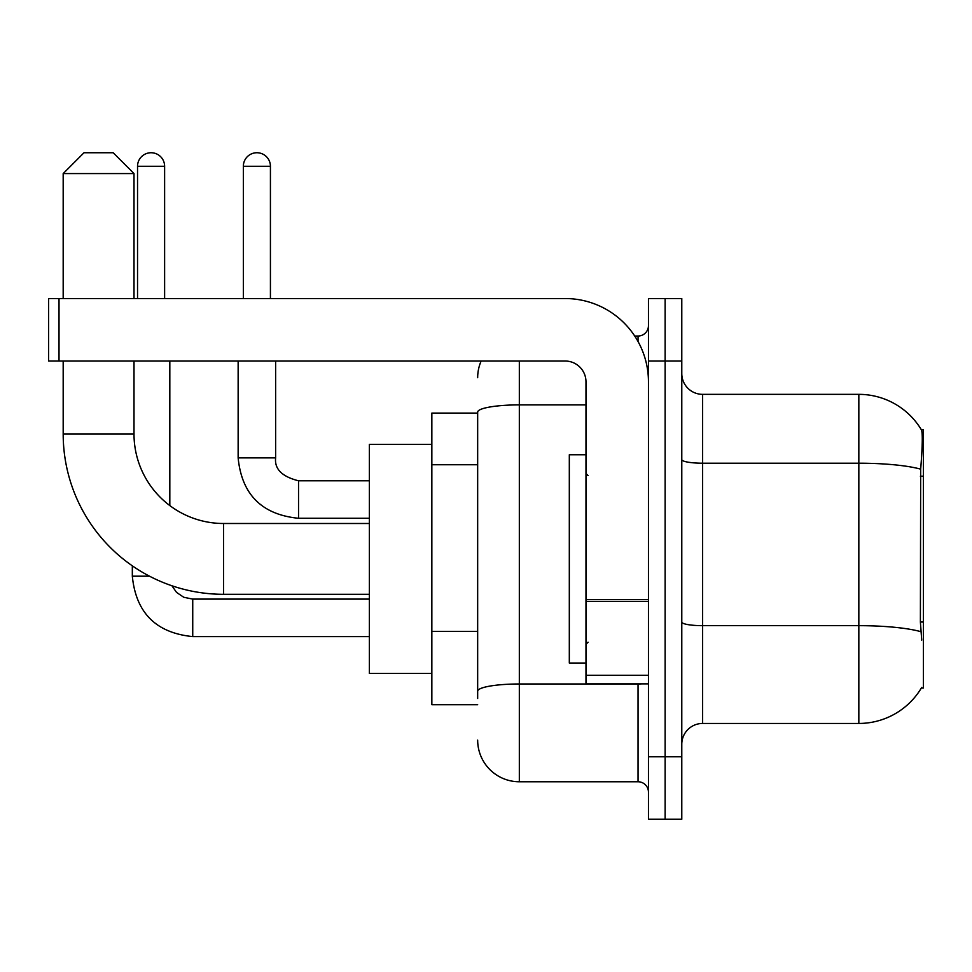 <?xml version="1.0" encoding="UTF-8"?>
<svg xmlns="http://www.w3.org/2000/svg" width="972" height="972" viewBox="0 0 972 972"><rect width="100%" height="100%" fill="white"/><g stroke="black" fill="none" stroke-linecap="round" stroke-linejoin="round"><path stroke-width="1.46" d="M921.347 688.042L921.723 687.411A72.9 72.9 0 0 1 858.835 723.447A72.9 72.9 0 0 0 921.347 688.042L923.4 688.042L923.4 429.758L921.505 430.025A72.9 72.9 0 0 0 858.835 394.353A72.9 72.9 0 0 1 921.347 429.758A72.9 72.9 0 0 0 858.835 394.353L702.622 394.353A20.825 20.825 0 0 1 681.785 373.527A20.825 20.825 0 0 0 702.622 394.353L702.622 723.447A20.825 20.825 0 0 0 681.785 744.273M477.665 413.1L431.847 413.1L431.847 704.7L477.665 704.7M665.127 756.775L665.127 819.262L681.785 819.262L681.785 756.775L665.127 756.775L665.127 819.262L648.458 819.262L648.458 756.775L665.127 756.775L665.127 361.025L665.127 756.775M648.458 756.775L648.458 298.538L665.127 298.538L665.127 361.025L665.127 298.538L681.785 298.538L681.785 756.775M921.723 640.135L920.387 622.031L920.678 469.16C922.477 446.5 922.756 433.463 921.505 430.025A72.9 72.9 0 0 0 858.835 394.353L858.835 463.207L702.622 463.207A20.825 3.621 0 0 1 681.785 459.586M920.897 631.678A72.9 12.66 180 0 0 858.835 625.664L858.835 723.447L702.622 723.447M477.665 698.455L477.665 412.116A41.662 7.229 180 0 1 519.327 404.887L585.982 404.887M519.327 361.025L519.327 781.767L638.045 781.767L638.045 683.875M634.728 336.033L638.045 336.033A10.413 10.413 0 0 0 648.458 325.62M648.458 792.18A10.413 10.413 0 0 0 638.045 781.767M477.665 377.695A41.662 41.662 0 0 1 481.152 361.025M519.327 781.767A41.662 41.662 0 0 1 477.665 740.105M585.982 454.762L569.313 454.762L569.313 663.038L585.982 663.038M369.36 594.305L223.56 594.305A160.38 160.38 0 0 1 63.18 433.925L63.18 361.025M223.56 594.305L223.56 523.495A89.558 89.558 0 0 1 134.002 433.925L134.002 361.025M84.005 152.738L113.165 152.738L134.002 173.575L63.18 173.575L84.005 152.738M134.002 298.538L134.002 173.575M63.18 298.538L63.18 173.575M431.847 444.338L369.36 444.338L369.36 673.462L431.847 673.462M137.538 298.538L137.538 166.285A13.535 13.535 0 0 1 151.073 152.738A13.535 13.535 0 0 1 164.62 166.285L164.62 298.538M169.821 505.574L169.821 361.025M149.506 576.189L132.326 576.189L132.326 565.838M243.352 298.538L243.352 166.285A13.535 13.535 0 0 1 256.887 152.738A13.535 13.535 0 0 1 270.423 166.285L270.423 298.538M238.14 361.025L238.14 457.885L275.635 457.885L275.635 361.025M648.458 683.875L585.982 683.875L585.982 599.651L648.458 599.651M648.458 381.862A83.313 83.313 0 0 0 565.145 298.538L59.013 298.538L59.013 361.025L565.145 361.025A20.825 20.825 0 0 1 585.982 381.862L585.982 599.651M59.013 361.025L48.6 361.025L48.6 298.538L59.013 298.538M923.4 476.231L920.387 476.231M923.4 622.031L920.387 622.031M477.665 464.738L431.847 464.738M477.665 631.363L431.847 631.363M920.678 469.16A72.9 12.66 180 0 0 858.835 463.207L858.835 625.664L702.622 625.664A20.825 3.621 -0 0 1 681.785 622.044M681.785 361.025L648.458 361.025M641.666 683.875A10.413 1.81 0 0 1 638.045 683.984L519.327 683.984A41.662 7.229 180 0 0 477.665 691.214M638.045 341.524L638.045 336.033M63.18 433.925L134.002 433.925M369.36 636.587L192.735 636.587C156.091 632.966 135.959 612.834 132.326 576.189C135.959 612.834 156.091 632.966 192.735 636.587C156.091 632.966 135.959 612.834 132.326 576.189C135.959 612.834 156.091 632.966 192.735 636.587C156.091 632.966 135.959 612.834 132.326 576.189C135.959 612.834 156.091 632.966 192.735 636.587C156.091 632.966 135.959 612.834 132.326 576.189C135.959 612.834 156.091 632.966 192.735 636.587C156.091 632.966 135.959 612.834 132.326 576.189C135.959 612.834 156.091 632.966 192.735 636.587C156.091 632.966 135.959 612.834 132.326 576.189C135.959 612.834 156.091 632.966 192.735 636.587L192.735 599.104L183.793 597.282L176.527 592.385L171.923 585.764L176.527 592.385L183.793 597.282L192.735 599.104L183.793 597.282L176.527 592.385L171.923 585.764L176.527 592.385L183.793 597.282L192.735 599.104L183.793 597.282L176.527 592.385L171.923 585.764L176.527 592.385L183.793 597.282L192.735 599.104L183.793 597.282L176.527 592.385L171.923 585.764L176.527 592.385L183.793 597.282L192.735 599.104L183.793 597.282L176.527 592.385L171.923 585.764L176.527 592.385L183.793 597.282L192.735 599.104L183.793 597.282L176.527 592.385L171.923 585.764L176.527 592.385L183.793 597.282L192.735 599.104L183.793 597.282L176.527 592.385L171.923 585.764M137.538 166.285L164.62 166.285M369.36 518.283L298.538 518.283C261.893 514.662 241.761 494.529 238.14 457.885C241.761 494.529 261.893 514.662 298.538 518.283C261.893 514.662 241.761 494.529 238.14 457.885C241.761 494.529 261.893 514.662 298.538 518.283C261.893 514.662 241.761 494.529 238.14 457.885C241.761 494.529 261.893 514.662 298.538 518.283C261.893 514.662 241.761 494.529 238.14 457.885C241.761 494.529 261.893 514.662 298.538 518.283C261.893 514.662 241.761 494.529 238.14 457.885C241.761 494.529 261.893 514.662 298.538 518.283C261.893 514.662 241.761 494.529 238.14 457.885C241.761 494.529 261.893 514.662 298.538 518.283L298.538 480.824M243.352 166.285L270.423 166.285M648.458 601.449L585.982 601.449M585.982 675.261L648.458 675.261M588.06 475.587L585.982 473.498M588.06 642.213L585.982 644.302M369.36 523.495L223.56 523.495M369.36 599.104L192.735 599.104M132.326 576.189C135.959 612.834 156.091 632.966 192.735 636.587M298.538 480.788C282.014 476.632 274.371 468.99 275.635 457.885C274.371 468.99 282.014 476.632 298.538 480.788C282.014 476.632 274.371 468.99 275.635 457.885C274.371 468.99 282.014 476.632 298.538 480.788C282.014 476.632 274.371 468.99 275.635 457.885C274.371 468.99 282.014 476.632 298.538 480.788C282.014 476.632 274.371 468.99 275.635 457.885C274.371 468.99 282.014 476.632 298.538 480.788C282.014 476.632 274.371 468.99 275.635 457.885C274.371 468.99 282.014 476.632 298.538 480.788C282.014 476.632 274.371 468.99 275.635 457.885C274.371 468.99 282.014 476.632 298.538 480.788L369.36 480.788"/></g></svg>
